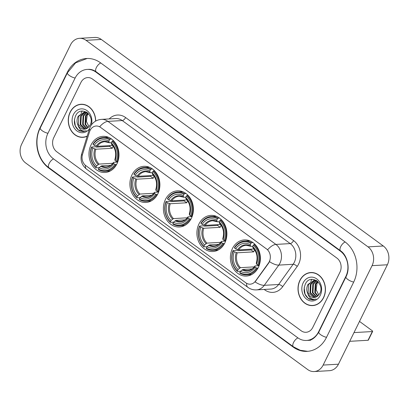 <?xml version="1.0" encoding="UTF-8"?>
<svg xmlns="http://www.w3.org/2000/svg" width="409" height="409" viewBox="0 0 409 409"><rect width="100%" height="100%" fill="white"/><g stroke="black" fill="none" stroke-linecap="round" stroke-linejoin="round"><path stroke-width="0.61" d="M232.45 248.508A18.098 14.985 -93.3 0 0 232.639 267.179A18.098 14.985 -93.3 0 0 246.417 276.055A18.098 14.985 -93.3 0 0 258.33 267.466A18.098 14.985 -93.3 0 0 258.135 248.795A18.098 14.985 -93.3 0 0 244.362 239.919A18.098 14.985 -93.3 0 0 232.45 248.508M131.959 174.904A18.098 14.985 -93.3 0 0 132.153 193.575A18.098 14.985 -93.3 0 0 145.926 202.45A18.098 14.985 -93.3 0 0 157.838 193.861A18.098 14.985 -93.3 0 0 157.644 175.19A18.098 14.985 -93.3 0 0 143.871 166.315A18.098 14.985 -93.3 0 0 131.959 174.904M165.456 199.439A18.098 14.985 -93.3 0 0 165.645 218.109A18.098 14.985 -93.3 0 0 179.423 226.985A18.098 14.985 -93.3 0 0 191.335 218.396A18.098 14.985 -93.3 0 0 191.141 199.725A18.098 14.985 -93.3 0 0 177.368 190.85A18.098 14.985 -93.3 0 0 165.456 199.439M198.953 223.974A18.098 14.985 -93.3 0 0 199.142 242.644A18.098 14.985 -93.3 0 0 212.92 251.52A18.098 14.985 -93.3 0 0 224.832 242.931A18.098 14.985 -93.3 0 0 224.638 224.26A18.098 14.985 -93.3 0 0 210.865 215.385A18.098 14.985 -93.3 0 0 198.953 223.974M91.038 144.934A18.098 14.985 -93.3 0 0 91.233 163.605A18.098 14.985 -93.3 0 0 105.011 172.48A18.098 14.985 -93.3 0 0 116.918 163.886A18.098 14.985 -93.3 0 0 116.729 145.215A18.098 14.985 -93.3 0 0 102.95 136.34A18.098 14.985 -93.3 0 0 91.038 144.934M90.087 130.394A9.218 7.633 -93.3 0 0 89.52 131.831L82.521 154.387A9.218 7.633 -93.3 0 0 85.818 165.63L245.814 282.813A9.218 7.633 -93.3 0 0 250.201 284.173A9.218 7.633 -93.3 0 0 255.497 281.085L268.524 262.941A9.218 7.633 -93.3 0 0 266.561 248.979L100.542 127.373A9.218 7.633 -93.3 0 0 96.156 126.018A9.218 7.633 -93.3 0 0 90.087 130.394M95.706 121.049A16.559 13.712 -93.3 0 0 81.043 104.264A16.559 13.712 -93.3 0 0 70.143 112.127A16.559 13.712 -93.3 0 0 70.317 129.213A16.559 13.712 -93.3 0 0 82.925 137.332A16.559 13.712 -93.3 0 0 87.158 136.258M82.424 137.179A16.559 13.712 -93.3 0 0 83.687 137.26M299.884 280.4A16.559 13.712 -93.3 0 0 300.063 297.486A16.559 13.712 -93.3 0 0 312.67 305.605A16.559 13.712 -93.3 0 0 323.565 297.747A16.559 13.712 -93.3 0 0 323.391 280.661A16.559 13.712 -93.3 0 0 310.784 272.537A16.559 13.712 -93.3 0 0 299.884 280.4M312.164 305.457A16.559 13.712 -93.3 0 0 313.432 305.538M99.678 126.739L267.65 249.771A11.953 5.537 -53.8 0 1 275.896 244.413A13.661 11.309 86.7 0 1 279.94 263.191A13.661 11.309 86.7 0 1 278.8 265.104L264.286 285.318A13.661 11.309 86.7 0 1 256.438 289.889L270.768 289.076A13.661 11.309 -93.3 0 0 278.616 284.5L293.13 264.286A13.661 11.309 -93.3 0 0 294.276 262.379A13.661 11.309 -93.3 0 0 290.232 243.595L122.255 120.563A13.661 11.309 -93.3 0 0 115.757 118.554L101.422 119.372A13.661 11.309 86.7 0 1 107.925 121.381A11.953 5.537 126.2 0 0 99.678 126.739M269.945 260.431L268.8 262.926L255.058 281.908A11.953 4.678 35.7 0 0 264.286 285.318L278.616 284.5A3.415 1.339 -144.3 0 1 282.685 286.658A17.071 14.136 86.7 0 1 264.751 289.863L264.188 289.449M339.961 272.189A10.245 8.482 -93.3 0 0 336.929 258.105L92.541 79.095A10.245 8.482 -93.3 0 0 87.664 77.592A10.245 8.482 -93.3 0 0 80.926 82.454L53.748 137.685A10.245 8.482 -93.3 0 0 56.779 151.77L301.172 330.774A10.245 8.482 -93.3 0 0 306.044 332.282A10.245 8.482 -93.3 0 0 312.788 327.42L339.961 272.189A10.245 8.482 -93.3 0 0 336.929 258.105L92.541 79.095A10.245 8.482 -93.3 0 0 87.664 77.592A10.245 8.482 -93.3 0 0 80.926 82.454L53.748 137.685A10.245 8.482 -93.3 0 0 56.779 151.77L301.172 330.774A10.245 8.482 -93.3 0 0 306.044 332.282A10.245 8.482 -93.3 0 0 312.788 327.42L339.961 272.189M311.551 272.522A16.559 13.712 -93.3 0 0 310.303 272.747M81.81 104.244A16.559 13.712 -93.3 0 0 80.558 104.474M83.073 104.331A16.391 13.574 -93.3 0 0 82.582 104.346L81.054 104.433A16.391 13.574 -93.3 0 0 70.266 112.214A16.391 13.574 -93.3 0 0 70.44 129.126A16.391 13.574 -93.3 0 0 82.915 137.163A16.391 13.574 -93.3 0 0 87.224 136.044M95.568 121.13A16.391 13.574 -93.3 0 0 81.054 104.433M89.06 126.739L86.396 121.468L87.245 115.312L88.308 113.564M87.858 127.869L85.052 124.331L85.496 115.778L87.807 113.073M88.17 127.628L85.655 124.295L86.105 115.747L88.063 113.319M86.636 128.625L82.623 124.469L83.073 115.916L86.662 112.449M86.943 128.467L83.226 124.433L83.676 115.885L86.974 112.557M85.409 129.06L80.195 124.607L80.645 116.054L85.43 112.168M85.716 128.978L80.803 124.571L81.253 116.023L85.737 112.214M77.961 125.174A8.538 7.071 -93.3 0 0 84.382 129.213A8.538 7.071 -93.3 0 0 87.705 127.976L90.031 125.272C95.522 115.241 80.783 104.995 75.777 115.44C73.073 121.989 74.3 127.133 79.443 130.88L83.201 131.632L86.432 130.701C82.408 131.836 79.586 129.996 77.961 125.174C76.657 122.204 76.739 119.208 78.216 116.192L84.213 112.122L87.414 112.746M84.479 129.203L78.375 124.709L78.825 116.161L84.515 112.112M85.732 112.097L86.325 112.01M86.038 112.132L86.401 112.051M84.213 112.122L86.749 112.265M91.314 125.047A11.953 9.898 -93.3 0 0 86.166 110.082A11.953 9.898 -93.3 0 0 73.441 114.54A11.953 9.898 -93.3 0 0 76.212 130.353A11.953 9.898 -93.3 0 0 89.469 128.815M82.915 137.163L84.443 137.076A16.391 13.574 -93.3 0 0 84.939 137.035M83.278 131.626L78.395 130.006L75.317 125.906L74.412 119.474M82.27 111.069A13.661 11.309 -93.3 0 0 81.008 113.145M312.819 272.604A16.391 13.574 -93.3 0 0 312.323 272.624L310.794 272.711A16.391 13.574 -93.3 0 0 300.007 280.487A16.391 13.574 -93.3 0 0 300.18 297.399A16.391 13.574 -93.3 0 0 312.66 305.436A16.391 13.574 -93.3 0 0 323.447 297.655A16.391 13.574 -93.3 0 0 323.268 280.748A16.391 13.574 -93.3 0 0 310.794 272.711M318.8 295.017L316.137 289.746L316.99 283.585L318.049 281.842M317.599 296.142L314.792 292.609L315.242 284.056L317.548 281.351M317.911 295.901L315.4 292.573L315.845 284.02L317.803 281.591M316.377 296.898L312.364 292.747L312.813 284.194L316.408 280.722M316.684 296.74L312.972 292.711L313.422 284.158L316.714 280.835M315.15 297.338L309.935 292.885L310.385 284.332L315.175 280.441M315.462 297.256L310.543 292.849L310.993 284.296L315.482 280.487M307.701 293.452A8.538 7.071 -93.3 0 0 314.122 297.486A8.538 7.071 -93.3 0 0 317.445 296.254L319.772 293.55C325.267 283.514 310.528 273.268 305.518 283.718C302.818 290.262 304.04 295.41 309.184 299.153L312.941 299.904L316.172 298.974C312.154 300.109 309.327 298.268 307.701 293.452C306.397 290.477 306.484 287.486 307.957 284.47L313.954 280.395L317.154 281.019M314.224 297.481L308.115 292.987L308.565 284.434L314.26 280.385M315.472 280.375L316.065 280.283M315.779 280.405L316.142 280.329M313.954 280.395L316.489 280.538M303.181 282.813A11.953 9.898 -93.3 0 0 306.719 299.245A11.953 9.898 -93.3 0 0 320.273 295.334A11.953 9.898 -93.3 0 0 316.73 278.897A11.953 9.898 -93.3 0 0 303.181 282.813M312.66 305.436L314.189 305.349A16.391 13.574 -93.3 0 0 314.679 305.308M313.018 299.899L308.135 298.284L305.058 294.178L304.158 287.747M116.539 164.617L114.822 164.331A16.253 13.461 -93.3 0 1 98.431 169.065L99.09 167.721A14.683 12.158 -93.3 0 0 113.692 163.503L113.441 162.634L113.758 162.332L117.685 162.107M110.686 165.348L101.498 165.875L99.09 167.721M99.152 167.664L96.084 167.838L95.987 167.276A16.253 13.461 -93.3 0 1 91.708 147.398L92.838 148.227A14.683 12.158 -93.3 0 0 96.652 165.931L99.06 164.086L112.843 163.298M113.181 146.258A12.633 10.46 -93.3 0 0 112.91 146.77A12.633 10.46 -93.3 0 0 112.281 148.283L95.854 149.219L92.838 148.227M91.708 147.398L91.601 147.02L95.691 146.785L96.509 147.143L109.699 146.391A16.222 13.431 86.7 0 1 110.026 145.589M98.431 169.065L98.523 169.628A16.938 14.024 -93.3 0 0 105.323 171.299L109.413 171.064A16.938 14.024 -93.3 0 0 110.287 170.982M117.122 161.759A16.938 14.024 -93.3 0 0 112.639 140.936L111.969 141.545A16.253 13.461 -93.3 0 1 116.253 161.422L117.823 161.719M113.687 140.88L112.639 140.936M105.323 171.299A16.938 14.024 -93.3 0 0 115.696 164.669M91.601 147.02A16.938 14.024 -93.3 0 0 96.084 167.838M116.253 161.422L115.123 160.594A14.683 12.158 -93.3 0 0 111.309 142.889L111.969 141.545M113.692 163.503L114.822 164.331M96.652 165.931L95.987 167.276M111.309 142.889L111.524 144.167L111.984 144.561M111.524 144.167A13.134 10.874 -93.3 0 1 114.873 159.73L115.19 159.423L114.873 159.73L115.123 160.594M100.614 166.34A13.134 10.874 -93.3 0 0 113.441 162.634L113.758 162.332M108.359 137.23A16.938 14.024 -93.3 0 0 107.49 137.245L103.4 137.48A16.938 14.024 -93.3 0 0 93.027 144.111L93.14 144.495A16.253 13.461 -93.3 0 1 109.53 139.755L110.2 139.152A16.938 14.024 -93.3 0 0 103.4 137.48M110.2 139.152L111.647 139.065M109.53 139.755L108.866 141.1A14.683 12.158 -93.3 0 0 94.269 145.318L93.14 144.495M111.422 142.664L109.546 142.772L109.08 142.383L108.866 141.1M94.269 145.318L97.286 146.315L112.567 145.44M109.546 142.772L109.08 142.383A13.134 10.874 -93.3 0 0 96.248 146.09M109.699 146.391L112.281 148.283M157.46 194.592L155.742 194.301A16.253 13.461 -93.3 0 1 139.346 199.035L140.011 197.69A14.683 12.158 -93.3 0 0 154.612 193.472L154.362 192.608L154.679 192.302L158.605 192.082M151.606 195.323L142.419 195.845L140.011 197.69M140.072 197.634L137 197.813L136.908 197.245A16.253 13.461 -93.3 0 1 132.628 177.368L133.758 178.196A14.683 12.158 -93.3 0 0 137.567 195.901L139.975 194.055L153.764 193.273M154.096 176.228A12.633 10.46 -93.3 0 0 153.83 176.744A12.633 10.46 -93.3 0 0 153.196 178.258L136.775 179.193L133.758 178.196M132.628 177.368L132.516 176.99L136.606 176.754L137.429 177.117L150.614 176.366A16.222 13.431 86.7 0 1 150.947 175.558M139.346 199.035L139.443 199.597A16.938 14.024 -93.3 0 0 146.243 201.269L150.333 201.034A16.938 14.024 -93.3 0 0 151.202 200.952M158.043 191.729A16.938 14.024 -93.3 0 0 153.559 170.911L152.889 171.514A16.253 13.461 -93.3 0 1 157.168 191.392L158.743 191.693M154.607 170.85L153.559 170.911M146.243 201.269A16.938 14.024 -93.3 0 0 156.611 194.638M132.516 176.99A16.938 14.024 -93.3 0 0 137 197.813M157.168 191.392L156.039 190.563A14.683 12.158 -93.3 0 0 152.23 172.859L152.889 171.514M154.612 193.472L155.742 194.301M137.567 195.901L136.908 197.245M152.23 172.859L152.439 174.142L152.905 174.531M152.439 174.142A13.134 10.874 -93.3 0 1 155.793 189.699L156.105 189.398L155.793 189.699L156.039 190.563M141.529 196.315A13.134 10.874 -93.3 0 0 154.362 192.608L154.679 192.302M149.28 167.199A16.938 14.024 -93.3 0 0 148.406 167.22L144.316 167.45A16.938 14.024 -93.3 0 0 133.947 174.081L134.055 174.464A16.253 13.461 -93.3 0 1 150.451 169.73L151.12 169.121A16.938 14.024 -93.3 0 0 144.316 167.45M151.12 169.121L152.567 169.04M150.451 169.73L149.786 171.074A14.683 12.158 -93.3 0 0 135.185 175.292L134.055 174.464M152.337 172.634L150.466 172.741L150.001 172.353L149.786 171.074M135.185 175.292L138.206 176.284L153.487 175.415M150.466 172.741L150.001 172.353A13.134 10.874 -93.3 0 0 137.168 176.059M150.614 176.366L153.196 178.258M190.957 219.127L189.239 218.835A16.253 13.461 -93.3 0 1 172.843 223.57L173.508 222.225A14.683 12.158 -93.3 0 0 188.109 218.007L187.859 217.143L188.171 216.836L192.102 216.617M185.103 219.858L175.916 220.379L173.508 222.225M173.569 222.169L170.497 222.348L170.405 221.78A16.253 13.461 -93.3 0 1 166.12 201.903L167.255 202.731A14.683 12.158 -93.3 0 0 171.064 220.436L173.472 218.59L187.261 217.808M187.593 200.763A12.633 10.46 -93.3 0 0 187.327 201.279A12.633 10.46 -93.3 0 0 186.693 202.792L170.272 203.728L167.255 202.731M166.12 201.903L166.013 201.525L170.103 201.289L170.926 201.652L184.111 200.901A16.222 13.431 86.7 0 1 184.444 200.093M172.843 223.57L172.941 224.132A16.938 14.024 -93.3 0 0 179.74 225.804L183.83 225.569A16.938 14.024 -93.3 0 0 184.699 225.487M191.54 216.264A16.938 14.024 -93.3 0 0 187.056 195.446L186.386 196.049A16.253 13.461 -93.3 0 1 190.666 215.926L192.24 216.228M188.104 195.384L187.056 195.446M179.74 225.804A16.938 14.024 -93.3 0 0 190.108 219.173M166.013 201.525A16.938 14.024 -93.3 0 0 170.497 222.348M190.666 215.926L189.536 215.098A14.683 12.158 -93.3 0 0 185.727 197.394L186.386 196.049M188.109 218.007L189.239 218.835M171.064 220.436L170.405 221.78M185.727 197.394L185.937 198.677L186.402 199.065M185.937 198.677A13.134 10.874 -93.3 0 1 189.29 214.234L189.602 213.933L189.29 214.234L189.536 215.098M175.026 220.85A13.134 10.874 -93.3 0 0 187.859 217.143L188.171 216.836M182.777 191.734A16.938 14.024 -93.3 0 0 181.903 191.755L177.813 191.985A16.938 14.024 -93.3 0 0 167.445 198.616L167.552 198.999A16.253 13.461 -93.3 0 1 183.948 194.265L184.617 193.656A16.938 14.024 -93.3 0 0 177.813 191.985M184.617 193.656L186.064 193.575M183.948 194.265L183.283 195.609A14.683 12.158 -93.3 0 0 168.682 199.827L167.552 198.999M185.834 197.169L183.963 197.276L183.498 196.887L183.283 195.609M168.682 199.827L171.703 200.819L186.985 199.95M183.963 197.276L183.498 196.887A13.134 10.874 -93.3 0 0 170.665 200.594M184.111 200.901L186.693 202.792M224.454 243.662L222.736 243.37A16.253 13.461 -93.3 0 1 206.34 248.105L207.005 246.76A14.683 12.158 -93.3 0 0 221.606 242.542L221.356 241.678L221.668 241.371L225.599 241.152M218.6 244.393L209.413 244.914L207.005 246.76M207.066 246.704L203.994 246.883L203.902 246.315A16.253 13.461 -93.3 0 1 199.618 226.438L200.747 227.266A14.683 12.158 -93.3 0 0 204.561 244.971L206.969 243.125L220.758 242.343M221.09 225.298A12.633 10.46 -93.3 0 0 220.824 225.814A12.633 10.46 -93.3 0 0 220.19 227.327L203.769 228.263L200.747 227.266M199.618 226.438L199.51 226.059L203.6 225.824L204.423 226.187L217.608 225.436A16.222 13.431 86.7 0 1 217.941 224.628M206.34 248.105L206.438 248.667A16.938 14.024 -93.3 0 0 213.237 250.339L217.327 250.103A16.938 14.024 -93.3 0 0 218.196 250.022M225.037 240.799A16.938 14.024 -93.3 0 0 220.553 219.981L219.884 220.584A16.253 13.461 -93.3 0 1 224.163 240.461L225.737 240.763M221.601 219.919L220.553 219.981M213.237 250.339A16.938 14.024 -93.3 0 0 223.605 243.708M199.51 226.059A16.938 14.024 -93.3 0 0 203.994 246.883M224.163 240.461L223.033 239.633A14.683 12.158 -93.3 0 0 219.224 221.929L219.884 220.584M221.606 242.542L222.736 243.37M204.561 244.971L203.902 246.315M219.224 221.929L219.434 223.212L219.899 223.6M219.434 223.212A13.134 10.874 -93.3 0 1 222.787 238.769L223.099 238.467L222.787 238.769L223.033 239.633M208.524 245.385A13.134 10.874 -93.3 0 0 221.356 241.678L221.668 241.371M216.274 216.269A16.938 14.024 -93.3 0 0 215.4 216.289L211.31 216.519A16.938 14.024 -93.3 0 0 200.942 223.15L201.049 223.534A16.253 13.461 -93.3 0 1 217.44 218.8L218.115 218.191A16.938 14.024 -93.3 0 0 211.31 216.519M218.115 218.191L219.561 218.109M217.44 218.8L216.78 220.144A14.683 12.158 -93.3 0 0 202.179 224.362L201.049 223.534M219.331 221.704L217.46 221.811L216.995 221.422L216.78 220.144M202.179 224.362L205.2 225.354L220.482 224.485M217.46 221.811L216.995 221.422A13.134 10.874 -93.3 0 0 204.163 225.129M217.608 225.436L220.19 227.327M257.951 268.197L256.233 267.905A16.253 13.461 -93.3 0 1 239.838 272.639L240.502 271.295A14.683 12.158 -93.3 0 0 255.098 267.077L254.853 266.213L255.165 265.906L259.096 265.686M252.097 268.928L242.91 269.449L240.502 271.295M240.564 271.239L237.491 271.418L237.399 270.855A16.253 13.461 -93.3 0 1 233.115 250.973L234.245 251.801A14.683 12.158 -93.3 0 0 238.058 269.505L240.466 267.66L254.255 266.878M254.587 249.833A12.633 10.46 -93.3 0 0 254.321 250.349A12.633 10.46 -93.3 0 0 253.687 251.862L237.266 252.798L234.245 251.801M233.115 250.973L233.007 250.594L237.097 250.359L237.92 250.722L251.106 249.971A16.222 13.431 86.7 0 1 251.438 249.163M239.838 272.639L239.935 273.202A16.938 14.024 -93.3 0 0 246.734 274.874L250.824 274.638A16.938 14.024 -93.3 0 0 251.693 274.557M258.534 265.334A16.938 14.024 -93.3 0 0 254.05 244.516L253.381 245.119A16.253 13.461 -93.3 0 1 257.66 264.996L259.234 265.298M255.098 244.454L254.05 244.516M246.734 274.874A16.938 14.024 -93.3 0 0 257.103 268.243M233.007 250.594A16.938 14.024 -93.3 0 0 237.491 271.418M257.66 264.996L256.53 264.168A14.683 12.158 -93.3 0 0 252.721 246.463L253.381 245.119M255.098 267.077L256.233 267.905M238.058 269.505L237.399 270.855M252.721 246.463L252.931 247.747L253.396 248.135M252.931 247.747A13.134 10.874 -93.3 0 1 256.285 263.304L256.596 263.002L256.285 263.304L256.53 264.168M242.021 269.92A13.134 10.874 -93.3 0 0 254.853 266.213L255.165 265.906M249.771 240.804A16.938 14.024 -93.3 0 0 248.897 240.824L244.807 241.054A16.938 14.024 -93.3 0 0 234.439 247.685L234.546 248.069A16.253 13.461 -93.3 0 1 250.937 243.335L251.607 242.726A16.938 14.024 -93.3 0 0 244.807 241.054M251.607 242.726L253.053 242.644M250.937 243.335L250.277 244.679A14.683 12.158 -93.3 0 0 235.676 248.897L234.546 248.069M252.828 246.238L250.952 246.346L250.492 245.957L250.277 244.679M235.676 248.897L238.698 249.889L253.979 249.02M250.952 246.346L250.492 245.957A13.134 10.874 -93.3 0 0 237.66 249.664M251.106 249.971L253.687 251.862M372.323 331.551A1.708 0.542 26.2 0 0 372.63 331.413L368.34 340.135A1.708 0.542 -153.8 0 1 368.028 340.273L372.323 331.551L353.995 332.594M349.705 341.316L368.028 340.273M372.63 331.413A1.708 0.542 26.2 0 0 372.057 330.605L359.501 321.408M312.016 279.342A13.661 11.309 -93.3 0 0 310.753 281.418M318.647 331.709L345.825 276.479A18.441 15.271 -93.3 0 0 340.365 251.126L95.972 72.122A18.441 15.271 -93.3 0 0 87.199 69.407A18.441 15.271 -93.3 0 0 75.062 78.16L47.889 133.39A18.441 15.271 -93.3 0 0 53.349 158.743L297.737 337.752A18.441 15.271 -93.3 0 0 306.51 340.462A18.441 15.271 -93.3 0 0 318.647 331.709L318.994 331.689M372.072 265.651A13.661 11.309 -93.3 0 0 368.028 246.872L86.043 40.327A13.661 11.309 -93.3 0 0 79.54 38.318A13.661 11.309 -93.3 0 0 70.552 44.801L21.636 144.219A13.661 11.309 -93.3 0 0 25.68 162.997L307.67 369.542A13.661 11.309 -93.3 0 0 314.168 371.551A13.661 11.309 -93.3 0 0 323.156 365.068L372.072 265.651L387.364 264.781A13.661 11.309 -93.3 0 0 383.32 246.003L101.33 39.458A13.661 11.309 -93.3 0 0 94.832 37.449L79.54 38.318M314.168 371.551L329.46 370.682A13.661 11.309 -93.3 0 0 338.447 364.199L387.364 264.781M353.637 282.2A29.366 24.315 -93.3 0 0 344.94 241.821L100.548 62.817A29.366 24.315 -93.3 0 0 86.58 58.497A29.366 24.315 -93.3 0 0 67.25 72.439L40.077 127.669A29.366 24.315 -93.3 0 0 48.768 168.048L293.161 347.052A29.366 24.315 -93.3 0 0 307.133 351.372A29.366 24.315 -93.3 0 0 326.459 337.43L353.637 282.2M255.497 281.085L255.773 281.07M268.524 262.941L268.8 262.926M293.57 240.579A3.415 1.58 -53.8 0 1 290.232 243.595L275.896 244.413L107.925 121.381L122.255 120.563A3.415 1.58 -53.8 0 0 125.599 117.547L293.57 240.579A17.071 14.136 86.7 0 1 298.626 264.056A17.071 14.136 86.7 0 1 297.2 266.443L282.685 286.658M101.422 119.372C96.33 119.873 92.603 122.363 90.256 126.836L89.459 128.84A11.953 2.756 17.2 0 0 90.159 130.256M246.627 283.335A11.953 5.537 126.2 0 0 247.88 287.348C250.431 289.183 253.278 290.032 256.438 289.889M247.88 287.348L86.626 169.234A11.953 5.537 -53.8 0 1 85.363 165.267M86.626 169.234C81.723 165.154 80.067 160.067 81.662 153.973A11.953 2.756 17.2 0 0 82.281 155.313M269.516 261.658A11.953 4.678 35.7 0 0 278.8 265.104L293.13 264.286A3.415 1.339 -144.3 0 1 297.2 266.443M109.203 118.927A17.071 14.136 86.7 0 1 125.599 117.547M264.955 289.403A3.415 1.58 -53.8 0 1 264.751 289.863M101.498 165.875A12.633 10.46 -93.3 0 0 106.243 166.938C109.08 166.765 111.483 165.267 113.462 162.455M95.854 149.219A12.633 10.46 -93.3 0 0 99.06 164.086M94.822 148.994A13.134 10.874 -93.3 0 0 98.17 164.551M109.3 142.726L104.801 141.708A12.633 10.46 -93.3 0 0 97.286 146.315M142.419 195.845A12.633 10.46 -93.3 0 0 147.158 196.908C149.996 196.734 152.404 195.241 154.377 192.424M136.775 179.193A12.633 10.46 -93.3 0 0 139.975 194.055M135.737 178.968A13.134 10.874 -93.3 0 0 139.091 194.526M150.215 172.695L145.722 171.678A12.633 10.46 -93.3 0 0 138.206 176.284M175.916 220.379A12.633 10.46 -93.3 0 0 180.655 221.443C183.493 221.269 185.901 219.776 187.874 216.959M170.272 203.728A12.633 10.46 -93.3 0 0 173.472 218.59M169.234 203.503A13.134 10.874 -93.3 0 0 172.588 219.06M183.713 197.23L179.219 196.218A12.633 10.46 -93.3 0 0 171.703 200.819M209.413 244.914A12.633 10.46 -93.3 0 0 214.152 245.978C216.99 245.804 219.398 244.311 221.371 241.494M203.769 228.263A12.633 10.46 -93.3 0 0 206.969 243.125M202.731 228.038A13.134 10.874 -93.3 0 0 206.085 243.595M217.21 221.765L212.716 220.753A12.633 10.46 -93.3 0 0 205.2 225.354M242.91 269.449A12.633 10.46 -93.3 0 0 247.649 270.513C250.487 270.339 252.895 268.846 254.868 266.029M237.266 252.798A12.633 10.46 -93.3 0 0 240.466 267.66M236.228 252.573A13.134 10.874 -93.3 0 0 239.582 268.13M250.707 246.3L246.213 245.288A12.633 10.46 -93.3 0 0 238.698 249.889M345.16 241.985A5.465 2.531 126.2 0 0 340.738 246.581A5.465 2.531 126.2 0 0 340.569 250.819C347.486 255.364 350.493 268.488 345.973 276.862L318.795 332.093C315.329 337.778 311.612 340.544 307.655 340.395M353.703 282.062A5.465 1.728 -153.8 0 1 347.819 279.449A5.465 1.728 -153.8 0 1 345.973 276.862M326.53 337.292A5.465 1.728 -153.8 0 1 320.641 334.68A5.465 1.728 -153.8 0 1 318.795 332.093M307.696 351.331L300.226 350.268L293.365 346.745A5.465 2.531 -53.8 0 1 293.539 342.512A5.465 2.531 -53.8 0 1 297.962 337.911M293.365 346.745L48.978 167.741A5.465 2.531 -53.8 0 1 49.146 163.503A5.465 2.531 -53.8 0 1 53.569 158.907M48.978 167.741C37.505 159.709 33.502 141.059 40.225 128.053A5.465 1.728 26.2 0 0 42.071 130.64A5.465 1.728 26.2 0 0 47.955 133.252M87.137 58.477L75.634 62.843L67.403 72.822A5.465 1.728 26.2 0 0 69.249 75.409A5.465 1.728 26.2 0 0 75.133 78.022M100.767 62.981A5.465 2.531 126.2 0 0 96.35 67.577A5.465 2.531 126.2 0 0 96.181 71.81L340.569 250.819M383.32 246.003L368.028 246.872M338.447 364.199L323.156 365.068M101.33 39.458L86.043 40.327M293.749 347.021L293.161 347.052M49.351 168.012L48.768 168.048M40.425 127.649L40.077 127.669M67.603 72.419L67.25 72.439M346.167 276.458L345.825 276.479M340.932 251.095L340.365 251.126M96.555 72.086L95.972 72.122M89.459 128.84L81.662 153.973M114.873 159.582C116.56 153.656 115.491 148.615 111.657 144.454M155.788 189.556C157.48 183.631 156.407 178.585 152.577 174.423M189.285 214.091C190.977 208.166 189.904 203.12 186.075 198.958M222.782 238.626C224.475 232.701 223.401 227.655 219.572 223.493M256.279 263.161C257.972 257.235 256.898 252.189 253.069 248.028M88.344 69.346C91.013 69.177 93.625 70 96.181 71.81M40.225 128.053L67.403 72.822M310.717 340.222L306.51 340.462"/></g></svg>
